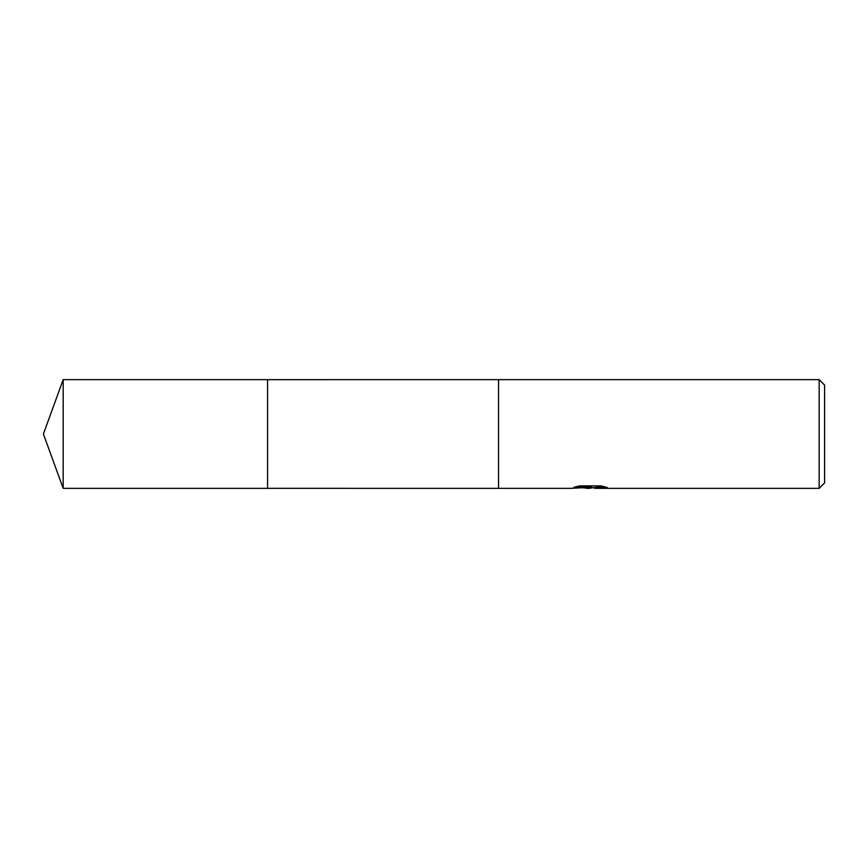 <?xml version="1.0" encoding="UTF-8"?>
<svg xmlns="http://www.w3.org/2000/svg" width="868" height="868" viewBox="0 0 868 868"><rect width="100%" height="100%" fill="white"/><g stroke="black" fill="none" stroke-linecap="round" stroke-linejoin="round"><path stroke-width="1.3" d="M576.395 486.623L591.282 486.623L591.282 487.306L570.623 488.348L267.572 488.337L267.572 379.663L498.536 379.652L819.164 379.652L824.6 385.088L824.6 482.912L819.164 488.348L594.862 488.348L594.656 487.632L597.206 487.056L604.182 486.623M498.525 488.337L498.525 379.663M498.536 488.348L498.536 379.652M593.441 487.664L589.112 488.348L582.786 487.805M589.112 488.348L586.54 488.348M819.164 488.348L819.164 379.652M591.282 487.306L573.911 487.306L579.564 485.885L601.003 485.885L607.22 487.48L594.656 488.315M585.575 487.664L588.754 487.48M63.18 488.348L63.18 379.652L267.572 379.652L267.572 488.348L63.18 488.348L43.4 434L63.18 379.652M589.947 487.664L594.656 487.664"/></g></svg>
